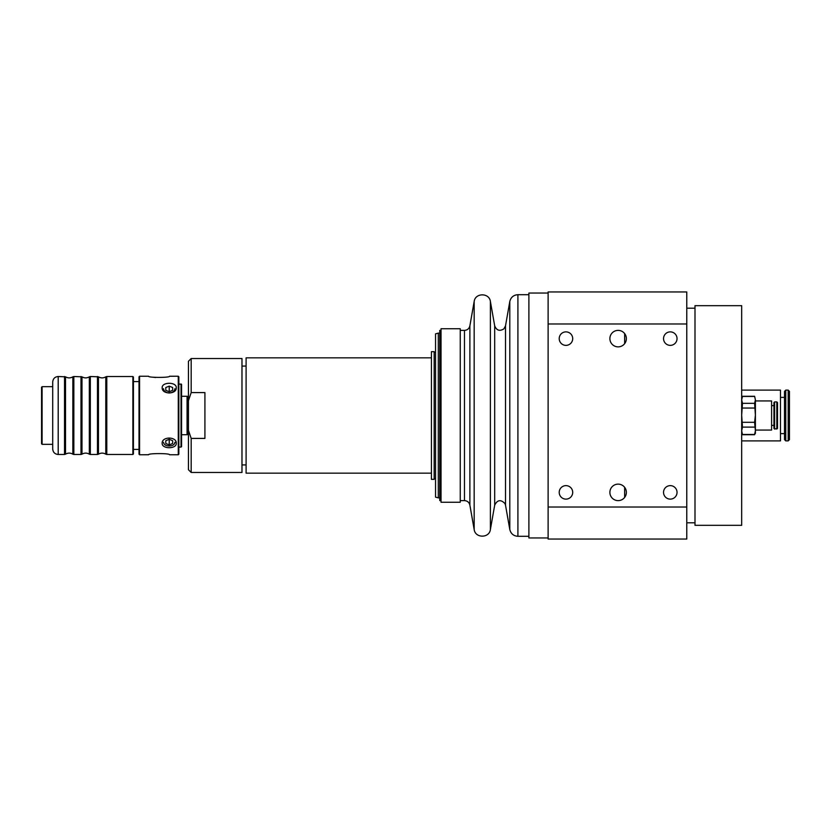 <?xml version="1.0" encoding="UTF-8"?>
<svg xmlns="http://www.w3.org/2000/svg" width="831" height="831" viewBox="0 0 831 831"><rect width="100%" height="100%" fill="white"/><g stroke="black" fill="none" stroke-linecap="round" stroke-linejoin="round"><path stroke-width="1.25" d="M438.29 333.127L435.548 333.865L435.548 497.135L438.29 497.873L438.29 333.127L439.765 333.127M438.29 497.873L439.765 497.873M624.652 497.395L624.652 487.361M624.652 343.639L624.652 333.605M431.424 357.839L246.101 357.839L246.101 473.161L431.424 473.161M431.424 415.5L431.424 479.331L434.166 479.331L434.166 351.669L431.424 351.669L431.424 415.5M741.678 433.346L742.467 434.717L741.678 430.79L742.467 427.113L741.678 415.168L742.467 403.336L741.678 399.888L742.467 396.283L754.61 396.283L755.4 399.888L754.61 396.283M755.4 433.346L755.4 430.79L754.61 434.468L755.4 433.346M755.4 399.888L754.61 403.336L755.4 415.168L755.4 399.888M755.4 415.168L754.61 422.304L755.4 430.79L755.4 415.168M754.61 403.336L742.467 403.336M742.467 396.429L754.61 396.429M742.467 408.042L754.61 408.042M754.61 422.304L742.467 422.304M742.467 427.113L754.61 427.113M754.61 434.468L742.467 434.468M774.617 429.087L774.617 401.913L773.941 402.588L773.941 428.412L774.617 429.087L777.504 428.412L777.504 402.588L776.829 401.913L776.829 429.087M755.4 400.947L771.594 400.947L771.594 430.053L755.4 430.053M441.032 330.385L439.765 330.385L439.765 500.615L441.032 500.615M441.032 328.744L441.032 502.256L460.249 502.256L460.249 328.744L441.032 328.744M548.117 293.042L528.89 293.042L528.89 537.958L548.117 537.958M626.366 492.378A8.237 8.237 0 0 1 614.005 499.514A8.237 8.237 0 0 1 614.005 485.242A8.237 8.237 0 0 1 626.366 492.378M626.366 338.622A8.237 8.237 0 0 1 614.005 345.758A8.237 8.237 0 0 1 614.005 331.486A8.237 8.237 0 0 1 626.366 338.622M677.036 492.378A6.752 6.752 0 0 1 666.919 498.226A6.752 6.752 0 0 1 666.919 486.53A6.752 6.752 0 0 1 677.036 492.378M572.704 492.378A6.752 6.752 0 0 1 562.587 498.226A6.752 6.752 0 0 1 562.587 486.53A6.752 6.752 0 0 1 572.704 492.378M677.036 338.622A6.752 6.752 0 0 1 666.919 344.47A6.752 6.752 0 0 1 666.919 332.774A6.752 6.752 0 0 1 677.036 338.622M572.704 338.622A6.752 6.752 0 0 1 562.587 344.47A6.752 6.752 0 0 1 562.587 332.774A6.752 6.752 0 0 1 572.704 338.622M548.117 323.986L686.77 323.986L686.77 507.014L548.117 507.014L548.117 291.951L686.77 291.951L686.77 323.986M548.117 507.014L548.117 539.049L686.77 539.049L686.77 507.014M694.996 305.673L694.996 525.327L741.678 525.327L741.678 305.673L694.996 305.673M789.45 431.975L789.45 391.37L789.45 439.63L788.183 440.897L788.183 390.103L789.45 391.37M785.773 440.897L785.773 390.103L784.506 391.37L784.506 439.63L785.773 440.897L788.183 440.897M741.678 390.103L780.475 390.103L780.475 440.897L741.678 440.897M204.914 392.596L204.914 438.404L191.182 438.404L188.44 430.302L188.44 400.698L191.182 392.596L204.914 392.596M191.182 438.404L191.182 472.475L241.977 472.475L241.977 358.525L191.182 358.525L191.182 392.596M188.44 430.302L188.44 469.723L191.182 472.475M191.182 358.525L188.44 361.277L188.44 400.698M188.128 434.447L188.17 396.553L188.17 434.447L187.068 434.717L187.068 396.283L181.574 396.283M174.894 388.711C174.645 391.172 172.755 392.616 169.223 393.011C165.691 392.606 163.8 391.172 163.551 388.711M176.068 442.05L176.265 443.266M169.545 454.754C170.21 453.217 147.928 453.217 148.562 454.754L139.566 454.765L139.566 376.235L148.572 376.235C147.939 377.783 170.178 377.773 169.555 376.246L178.281 376.235L178.281 454.765L169.545 454.765M162.17 443.266C161.723 449.187 176.702 449.187 176.265 443.266C176.712 436.358 161.733 436.358 162.17 443.266M155.574 377.503L153.787 377.305M162.18 387.734C161.733 394.642 176.712 394.642 176.265 387.734C176.712 381.813 161.723 381.813 162.18 387.734M174.894 442.289C174.645 444.575 172.755 445.811 169.223 446.008C165.681 445.811 163.79 444.575 163.551 442.289M139.566 376.235L139.016 376.786L139.016 454.214L139.566 454.765M178.281 376.235L178.831 376.786L178.831 454.214L178.281 454.765M181.023 383.922L181.023 447.078L181.574 446.527L181.574 384.473L178.831 383.922M178.831 447.078L181.023 447.078M42.101 386.675L41.55 387.225L41.55 443.775L42.101 444.325L42.101 386.675L52.706 386.675M42.101 444.325L52.706 444.325M133.427 449.405L139.016 449.405M106.794 376.516L105.797 376.827L105.797 454.173L106.794 454.484L106.794 376.516L132.877 376.516L132.877 454.484L106.794 454.484M97.466 376.516L97.466 454.484L98.463 454.173L98.463 376.827L90.319 376.516L90.319 454.484L97.466 454.484M90.319 376.516L89.322 376.827L89.322 454.173L90.319 454.484M80.991 376.516L80.991 454.484L81.989 454.173L81.989 376.827L73.845 376.516L73.845 454.484L80.991 454.484M73.845 376.516L72.848 376.827L72.848 454.173L73.845 454.484M64.517 376.516L64.517 454.484L65.514 454.173L65.514 376.827L58.201 376.516C54.867 376.838 53.039 378.666 52.706 382L52.706 449C53.039 452.334 54.867 454.162 58.201 454.484L64.517 454.484M132.877 376.516L133.427 377.066L133.427 453.934L132.877 454.484M72.848 454.173C70.406 452.77 67.955 452.77 65.514 454.173M89.322 454.173C86.881 452.77 84.43 452.77 81.989 454.173M105.797 454.173C103.356 452.77 100.904 452.77 98.463 454.173M169.223 444.897L165.785 443.494L165.785 440.7L169.223 439.298L172.651 440.7L172.651 443.494L169.223 444.897L169.223 439.298M172.651 443.494L172.651 440.7M165.785 443.494L165.785 440.7M169.223 391.723L165.785 390.331L165.785 387.526L169.223 386.124L172.651 387.526L172.651 390.331L169.223 391.723L169.223 386.124M172.651 387.526L172.651 390.331M165.785 387.526L165.785 390.331M460.249 330.385L464.477 330.385L464.477 500.615C467.365 500.823 469.172 502.329 469.879 505.155L474.169 529.503C475.218 538.343 489.355 538.353 490.394 529.503L490.394 301.497C489.355 292.647 475.218 292.657 474.169 301.497L474.169 529.503M464.477 330.385C467.365 330.177 469.172 328.671 469.879 325.845L469.879 505.155M490.394 301.497L494.694 325.845L494.694 505.155L490.394 529.503M494.694 325.845C496.585 330.489 499.66 331.486 503.908 328.847L505.508 325.845L505.508 505.155L509.798 529.503C510.857 533.72 513.568 535.995 517.91 536.307L528.89 536.307M505.508 325.845L509.798 301.497L509.798 529.503M509.798 301.497C510.857 297.28 513.568 295.005 517.91 294.693L517.91 536.307M188.055 434.457L188.055 396.543L187.068 396.283M58.201 454.484L58.201 376.516M434.166 478.646L435.548 478.646M434.166 352.354L435.548 352.354M741.678 397.654L742.467 396.283M742.467 434.717L754.61 434.717M771.594 425.389L773.941 425.389M771.594 405.611L773.941 405.611M774.617 401.913L776.829 401.913M460.249 500.615L464.477 500.615M469.879 325.845L474.169 301.497M494.694 505.155C497.405 499.784 500.844 499.275 504.999 503.628L505.508 505.155M517.91 294.693L528.89 294.693M686.77 522.803L694.996 522.803M686.77 308.197L694.996 308.197M780.475 433.616L784.506 433.616M780.475 397.384L784.506 397.384M785.773 390.103L788.183 390.103M246.101 366.076L241.977 366.076M246.101 464.924L241.977 464.924M181.574 434.717L187.068 434.717M133.427 381.595L139.016 381.595M72.848 376.827C70.406 378.23 67.955 378.23 65.514 376.827M89.322 376.827C86.881 378.23 84.43 378.23 81.989 376.827M105.797 376.827C103.356 378.23 100.904 378.23 98.463 376.827"/></g></svg>
